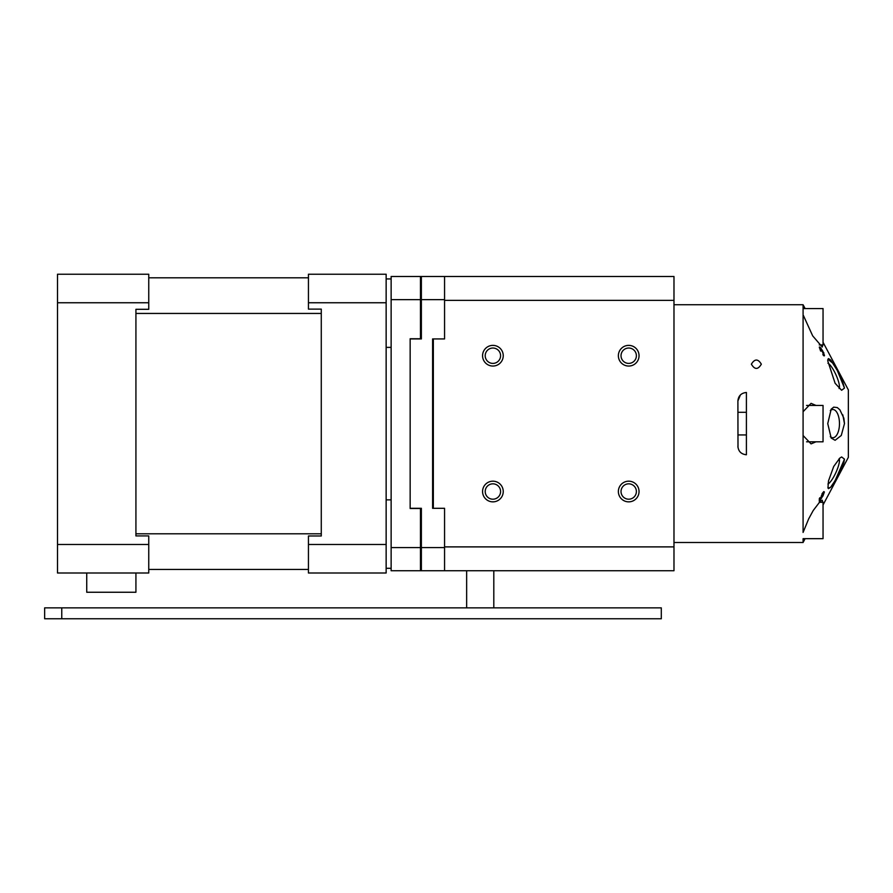 <?xml version="1.0" encoding="UTF-8"?>
<svg xmlns="http://www.w3.org/2000/svg" width="893" height="893" viewBox="0 0 893 893"><rect width="100%" height="100%" fill="white"/><g stroke="black" fill="none" stroke-linecap="round" stroke-linejoin="round"><path stroke-width="1.34" d="M86.733 573.005L86.733 592.249L135.926 592.249L135.926 573.005M308.442 277.801L148.751 277.801M148.751 302.749L148.751 274.229L57.509 274.229L57.509 302.749L148.751 302.749L148.751 309.302L135.926 309.302L135.926 535.923L148.751 535.923L148.751 544.484L57.509 544.484L57.509 573.005L148.751 573.005L148.751 544.484M321.279 535.979L308.442 535.979L308.442 573.005L386.144 573.005L386.144 274.229L308.442 274.229L308.442 309.123L321.279 309.123L321.279 535.979M386.144 544.484L308.442 544.484M148.751 569.444L308.442 569.444M321.279 533.791L135.926 533.791M135.926 313.443L321.279 313.443M386.144 302.749L308.442 302.749M57.509 302.749L57.509 544.484M410.155 338.748L410.155 508.485L410.155 338.748L420.469 338.748L420.469 299.646L391.134 299.646L391.134 276.495L420.469 276.495L420.469 299.646M420.469 570.739L391.134 570.739L391.134 547.588L420.469 547.588L420.469 570.739L421.373 570.739L420.469 570.739M391.134 299.646L391.134 547.588M391.134 501.821L391.134 283.751M420.469 547.588L420.469 508.485L410.155 508.485M444.558 547.588L444.558 570.739L421.373 570.739L421.373 547.588L444.558 547.588L444.558 508.307L433.328 508.307L433.328 338.927L444.558 338.927L444.558 299.646L421.373 299.646L421.373 338.927L410.155 338.927M444.558 299.646L444.558 276.495L673.981 276.495L673.981 546.884L444.558 546.884L444.558 508.307L432.603 508.307L432.603 338.927L444.558 338.927L444.558 300.349L673.981 300.349M421.373 299.646L421.373 276.495L420.469 276.495L444.558 276.495M410.155 508.307L421.373 508.307L421.373 547.588M621.026 491.518A7.68 7.68 0 0 0 632.545 498.171A7.68 7.68 0 0 0 632.545 484.866A7.68 7.68 0 0 0 621.026 491.518M621.026 355.715A7.68 7.68 0 0 0 632.545 362.368A7.68 7.68 0 0 0 632.545 349.063A7.68 7.68 0 0 0 621.026 355.715M737.998 447.527L737.897 400.979L740.397 394.963M485.212 355.715A7.68 7.68 0 0 0 496.742 362.368A7.68 7.68 0 0 0 496.742 349.063A7.68 7.68 0 0 0 485.212 355.715M482.566 355.715A10.336 10.336 0 0 1 498.071 346.763A10.336 10.336 0 0 1 498.071 364.668A10.336 10.336 0 0 1 482.566 355.715M618.369 491.518A10.336 10.336 0 0 1 633.874 482.566A10.336 10.336 0 0 1 633.874 500.471A10.336 10.336 0 0 1 618.369 491.518M485.212 491.518A7.68 7.68 0 0 0 496.742 498.171A7.68 7.68 0 0 0 496.742 484.866A7.68 7.68 0 0 0 485.212 491.518M482.566 491.518A10.336 10.336 0 0 1 498.071 482.566A10.336 10.336 0 0 1 498.071 500.471A10.336 10.336 0 0 1 482.566 491.518M618.369 355.715A10.336 10.336 0 0 1 633.874 346.763A10.336 10.336 0 0 1 633.874 364.668A10.336 10.336 0 0 1 618.369 355.715M737.897 400.979C738.366 395.856 741.201 393.009 746.403 392.474L746.403 454.76C741.201 454.224 738.366 451.389 737.897 446.254M444.558 570.739L673.981 570.739L673.981 546.884M822.319 494.276L823.848 492.813L822.632 493.706L821.884 497.613L819.316 501.308L819.316 498.64L819.908 497.68L819.919 499.823L821.259 497.914L822.553 493.092L823.748 491.596L824.373 492.021L822.933 496.006L823.871 492.847M833.214 363.496L827.945 359.254L828.514 358.573L830.68 360.002L837.288 370.45L842.188 380.273L844.477 388.098L837.288 370.45M830.311 436.666A14.121 6.631 90 0 0 832.845 437.737A14.121 6.631 90 0 0 839.476 423.617A14.121 6.631 90 0 0 832.845 409.496A14.121 6.631 90 0 0 830.311 410.568M835.111 440.294L831.193 438.072L827.744 423.617L831.193 409.161L833.716 407.141L837.288 407.576L839.878 409.809L843.852 418.192L844.477 423.617L841.273 435.471L835.111 440.294M827.945 487.98L828.514 488.661L830.68 487.232L833.716 482.946L839.878 471.85L843.852 462.563L844.477 459.136L835.111 480.646L830.445 487.5L827.945 487.98L828.514 480.869L833.716 466.47L839.878 458.042L841.619 456.959L844.477 459.136M751.381 364.177C754.708 358.673 758.023 358.673 761.338 364.177C758.023 369.802 754.708 369.802 751.381 364.177M819.238 502.312L823.045 502.312L823.045 538.669L803.086 538.669L803.086 542.497L805.118 538.669M815.968 441.801L811.067 443.888L803.086 435.516L803.086 532.429L808.656 518.9L813.222 510.506L820.176 501.397L822.263 500.203L822.777 502.312M803.957 538.669L803.086 539.785M823.045 342.287L848.35 389.884L848.35 457.35L823.045 504.947M819.327 347.221L820.611 347.79L822.855 351.206L824.451 355.548L823 354.956L822.944 354.153L823.938 354.711L820.611 348.437L819.83 348.036L820.6 350.971L819.327 347.221L820.689 351.094M820.611 348.437L819.83 348.036M822.777 344.932L822.263 347.031L812.686 335.857L803.086 314.805L803.086 411.718L811.067 403.346L815.968 405.444M805.118 308.565L803.086 304.747L803.086 307.449L803.957 308.565M844.477 388.098L841.619 390.274L835.111 383.276L827.744 360.839L827.945 359.254M822.799 352.902L823.77 353.941M823.77 354.901L823.748 355.76M824.362 355.849L824.362 354.956M823.904 352.891L822.509 351.842M819.83 348.002L820.823 348.56L820.745 347.79M844.477 423.617L842.802 414.832M821.46 495.503L821.013 497.546L821.917 497.368M822.609 496.463L824.362 492.01C824.072 491.329 823.246 492.032 821.895 494.097M819.908 497.847L819.238 500.415M820.455 499.879L819.919 498.674M822.877 351.909L821.917 351.362M803.086 307.449L803.086 314.135M827.934 484.006A14.121 3.315 114.7 0 0 832.845 478.324A14.121 3.315 114.7 0 0 839.096 458.723M839.096 388.511A14.121 3.315 65.3 0 0 836.25 375.451A14.121 3.315 65.3 0 0 827.934 363.228M61.762 607.865L61.762 618.771L661.3 618.771L661.3 607.865L44.65 607.865L44.65 618.771L61.762 618.771M493.807 607.865L493.807 570.739M466.648 607.865L466.648 570.739M803.086 308.565L823.045 308.565L823.045 344.932L819.238 344.932M806.569 405.444L823.045 405.444L823.045 441.801L806.569 441.801M803.086 411.718L803.086 435.516M823.045 492.512L823.045 493.137M386.144 568.294L391.134 568.294M386.144 499.857L391.134 499.857M386.144 347.377L391.134 347.377M386.144 278.94L391.134 278.94M673.981 542.497L803.086 542.497M673.981 304.747L803.086 304.747M819.339 500.203L820.087 500.203M819.361 347.031L819.941 347.031M746.403 412.298L737.897 412.298M746.403 434.936L737.897 434.936"/></g></svg>
